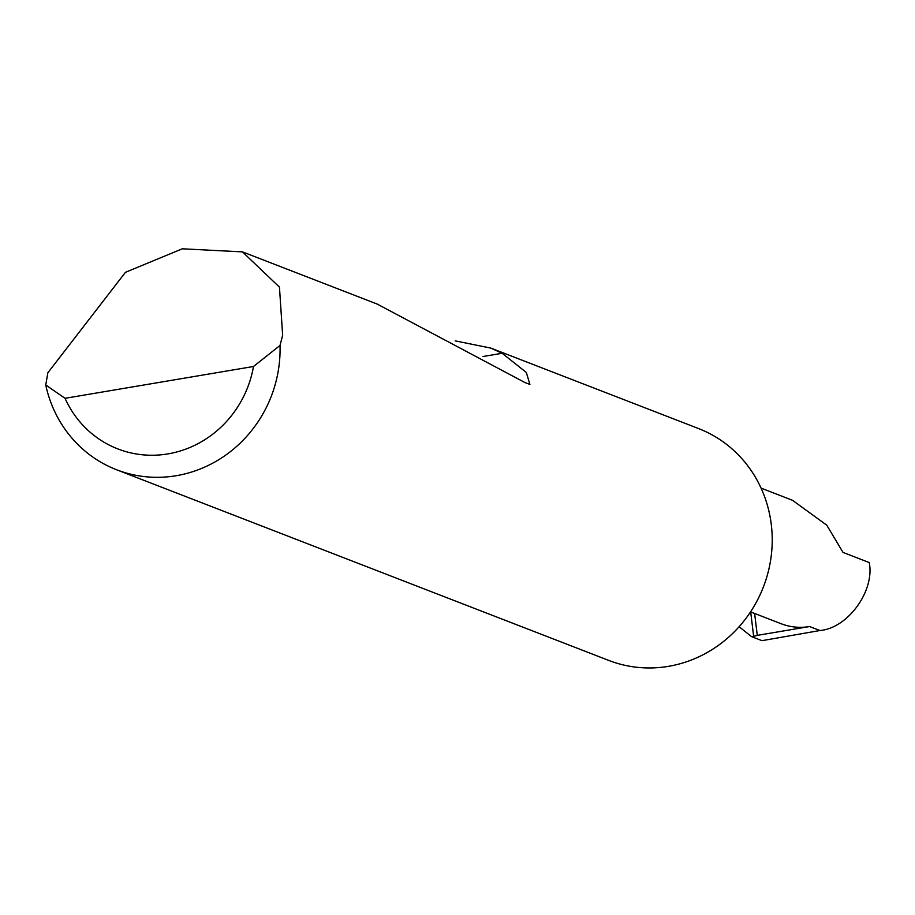 <?xml version="1.0" encoding="UTF-8"?>
<svg xmlns="http://www.w3.org/2000/svg" width="915" height="915" viewBox="0 0 915 915"><rect width="100%" height="100%" fill="white"/><g stroke="black" fill="none" stroke-linecap="round" stroke-linejoin="round"><path stroke-width="1.37" d="M754.635 613.473L757.277 635.376L809.626 626.535L819.909 630.526C847.793 628.296 874.934 590.918 869.25 562.565L843.024 552.408L826.794 525.21L792.539 500.311L761.063 488.118M125.435 272.327L182.302 248.8L242.452 251.877L279.452 287.138L282.655 335.325L280.024 345.435A124.314 117.68 111.2 0 1 116.605 469.772A124.314 117.68 111.2 0 1 45.75 384.998L47.855 372.771L125.435 272.327M455.19 340.872L490.817 348.089L698.557 428.563A124.314 117.68 111.2 0 1 771.299 524.615A124.314 117.68 111.2 0 1 608.738 660.413L116.605 469.772M490.817 348.089L502.163 353.281L526.331 372.462L529.899 384.414L524.947 382.55L377.266 304.1L242.452 251.877M819.909 630.526L762.001 640.672L751.455 636.577L739.126 626.718M757.277 635.376A6.634 1.052 -6.9 0 1 753.628 636.234L751.455 636.577M750.54 611.883L781.021 623.687A59.601 56.421 -68.8 0 0 809.626 626.535M45.75 384.998L65.045 398.311L253.501 366.492L280.024 345.435M65.045 398.311A104.424 98.854 -68.8 0 0 167.925 453.897A104.424 98.854 -68.8 0 0 253.501 366.492M753.628 636.234L750.689 611.941M482.88 356.541L502.163 353.281"/></g></svg>
